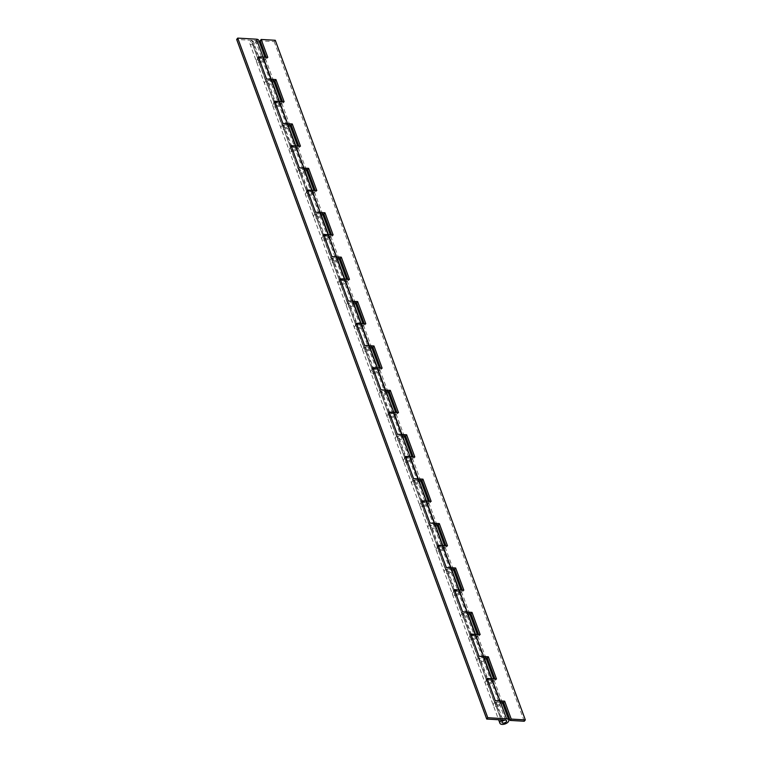 <?xml version="1.0" encoding="UTF-8"?>
<svg xmlns="http://www.w3.org/2000/svg" width="762" height="762" viewBox="0 0 762 762"><rect width="100%" height="100%" fill="white"/><g stroke="black" fill="none" stroke-linecap="round" stroke-linejoin="round"><path stroke-width="0.57" stroke-dasharray="3.81 2.86" d="M263.09 57.083A4.724 2.438 -20.2 0 1 265.309 58.255A4.724 2.438 -20.2 0 1 261.718 62.179A4.724 2.438 -20.2 0 1 256.442 61.522A4.724 2.438 -20.2 0 1 258.547 58.312L259.661 59.065A2.467 1.276 159.8 0 0 258.556 60.741A2.467 1.276 159.8 0 0 261.318 61.084A2.467 1.276 159.8 0 0 263.185 59.036A2.467 1.276 159.8 0 0 262.033 58.426L257.337 58.15L265.509 80.353L270.196 80.629A2.467 1.276 -20.2 0 1 271.358 81.239A2.467 1.276 -20.2 0 1 269.481 83.287A2.467 1.276 -20.2 0 1 266.729 82.944A2.467 1.276 -20.2 0 1 267.824 81.267L275.996 103.47A2.467 1.276 159.8 0 0 274.901 105.137A2.467 1.276 159.8 0 0 277.654 105.489A2.467 1.276 159.8 0 0 279.53 103.441A2.467 1.276 159.8 0 0 278.368 102.822L273.672 102.556L281.845 124.758L286.531 125.025A2.467 1.276 -20.2 0 1 287.693 125.635A2.467 1.276 -20.2 0 1 285.817 127.683A2.467 1.276 -20.2 0 1 283.064 127.34A2.467 1.276 -20.2 0 1 284.159 125.663L292.332 147.866A2.467 1.276 159.8 0 0 291.236 149.542A2.467 1.276 159.8 0 0 293.989 149.885A2.467 1.276 159.8 0 0 295.866 147.838A2.467 1.276 159.8 0 0 294.703 147.228L290.008 146.952L298.18 169.154L302.876 169.431A2.467 1.276 -20.2 0 1 304.028 170.04A2.467 1.276 -20.2 0 1 302.152 172.088A2.467 1.276 -20.2 0 1 299.399 171.745A2.467 1.276 -20.2 0 1 300.495 170.069L308.667 192.272A2.467 1.276 159.8 0 0 307.572 193.948A2.467 1.276 159.8 0 0 310.325 194.291A2.467 1.276 159.8 0 0 312.201 192.243A2.467 1.276 159.8 0 0 311.039 191.633L306.343 191.357L314.515 213.56L319.211 213.827A2.467 1.276 -20.2 0 1 320.364 214.446A2.467 1.276 -20.2 0 1 318.497 216.494A2.467 1.276 -20.2 0 1 315.735 216.151A2.467 1.276 -20.2 0 1 316.84 214.474L325.003 236.668A2.467 1.276 159.8 0 0 323.907 238.344A2.467 1.276 159.8 0 0 326.66 238.687A2.467 1.276 159.8 0 0 328.536 236.639A2.467 1.276 159.8 0 0 327.374 236.03L322.688 235.763L330.851 257.956L335.547 258.232A2.467 1.276 -20.2 0 1 336.709 258.842A2.467 1.276 -20.2 0 1 334.832 260.89A2.467 1.276 -20.2 0 1 332.08 260.547A2.467 1.276 -20.2 0 1 333.175 258.87L341.338 281.073A2.467 1.276 159.8 0 0 340.243 282.75A2.467 1.276 159.8 0 0 342.995 283.093A2.467 1.276 159.8 0 0 344.872 281.045A2.467 1.276 159.8 0 0 343.71 280.435L339.023 280.159L347.186 302.362L351.882 302.638A2.467 1.276 -20.2 0 1 353.044 303.247A2.467 1.276 -20.2 0 1 351.168 305.295A2.467 1.276 -20.2 0 1 348.415 304.952A2.467 1.276 -20.2 0 1 349.51 303.276L357.673 325.479A2.467 1.276 159.8 0 0 356.578 327.155A2.467 1.276 159.8 0 0 359.331 327.498A2.467 1.276 159.8 0 0 361.207 325.45A2.467 1.276 159.8 0 0 360.055 324.841L355.359 324.564L363.522 346.767L368.217 347.034A2.467 1.276 -20.2 0 1 369.38 347.653A2.467 1.276 -20.2 0 1 367.503 349.691A2.467 1.276 -20.2 0 1 364.75 349.348A2.467 1.276 -20.2 0 1 365.846 347.672L374.018 369.875A2.467 1.276 159.8 0 0 372.913 371.551A2.467 1.276 159.8 0 0 375.676 371.894A2.467 1.276 159.8 0 0 377.542 369.846A2.467 1.276 159.8 0 0 376.39 369.237L371.694 368.97L379.867 391.163L384.553 391.439A2.467 1.276 -20.2 0 1 385.715 392.049A2.467 1.276 -20.2 0 1 383.838 394.097A2.467 1.276 -20.2 0 1 381.086 393.754A2.467 1.276 -20.2 0 1 382.181 392.078L390.354 414.28A2.467 1.276 159.8 0 0 389.258 415.957A2.467 1.276 159.8 0 0 392.011 416.3A2.467 1.276 159.8 0 0 393.887 414.252A2.467 1.276 159.8 0 0 392.725 413.642L388.029 413.366L396.202 435.569L400.888 435.845A2.467 1.276 -20.2 0 1 402.05 436.455A2.467 1.276 -20.2 0 1 400.174 438.502A2.467 1.276 -20.2 0 1 397.421 438.16A2.467 1.276 -20.2 0 1 398.516 436.483L406.689 458.676A2.467 1.276 159.8 0 0 405.594 460.353A2.467 1.276 159.8 0 0 408.346 460.696A2.467 1.276 159.8 0 0 410.223 458.657A2.467 1.276 159.8 0 0 409.061 458.038L404.365 457.772L412.537 479.974L417.233 480.241A2.467 1.276 -20.2 0 1 418.386 480.851A2.467 1.276 -20.2 0 1 416.509 482.898A2.467 1.276 -20.2 0 1 413.756 482.556A2.467 1.276 -20.2 0 1 414.852 480.879L423.024 503.082A2.467 1.276 159.8 0 0 421.929 504.758A2.467 1.276 159.8 0 0 424.682 505.101A2.467 1.276 159.8 0 0 426.558 503.053A2.467 1.276 159.8 0 0 425.396 502.444L420.7 502.168L428.873 524.37L433.568 524.647A2.467 1.276 -20.2 0 1 434.721 525.256A2.467 1.276 -20.2 0 1 432.854 527.304A2.467 1.276 -20.2 0 1 430.092 526.961A2.467 1.276 -20.2 0 1 431.197 525.285L439.36 547.487A2.467 1.276 159.8 0 0 438.264 549.164A2.467 1.276 159.8 0 0 441.017 549.507A2.467 1.276 159.8 0 0 442.893 547.459A2.467 1.276 159.8 0 0 441.731 546.849L437.045 546.573L445.208 568.776L449.904 569.043A2.467 1.276 -20.2 0 1 451.066 569.662A2.467 1.276 -20.2 0 1 449.189 571.7A2.467 1.276 -20.2 0 1 446.437 571.357A2.467 1.276 -20.2 0 1 447.532 569.681L455.695 591.884A2.467 1.276 159.8 0 0 454.6 593.56A2.467 1.276 159.8 0 0 457.352 593.903A2.467 1.276 159.8 0 0 459.229 591.855A2.467 1.276 159.8 0 0 458.067 591.245L453.38 590.979L461.543 613.172L466.239 613.448A2.467 1.276 -20.2 0 1 467.401 614.058A2.467 1.276 -20.2 0 1 465.525 616.106A2.467 1.276 -20.2 0 1 462.772 615.763A2.467 1.276 -20.2 0 1 463.868 614.086L472.03 636.289A2.467 1.276 159.8 0 0 470.935 637.965A2.467 1.276 159.8 0 0 473.688 638.308A2.467 1.276 159.8 0 0 475.564 636.26A2.467 1.276 159.8 0 0 474.412 635.651L469.716 635.375L477.879 657.577L482.575 657.854A2.467 1.276 -20.2 0 1 483.737 658.463A2.467 1.276 -20.2 0 1 481.86 660.511A2.467 1.276 -20.2 0 1 479.108 660.168A2.467 1.276 -20.2 0 1 480.203 658.492L488.375 680.685A2.467 1.276 159.8 0 0 487.27 682.361A2.467 1.276 159.8 0 0 490.033 682.714A2.467 1.276 159.8 0 0 491.9 680.666A2.467 1.276 159.8 0 0 490.747 680.047L486.051 679.78L494.224 701.983L498.91 702.25A2.467 1.276 -20.2 0 1 500.072 702.859A2.467 1.276 -20.2 0 1 498.196 704.907A2.467 1.276 -20.2 0 1 495.443 704.564A2.467 1.276 -20.2 0 1 496.538 702.888L502.834 719.995M258.718 40.357A4.724 2.438 -20.2 0 1 255.137 44.282A4.724 2.438 -20.2 0 1 249.86 43.624A4.724 2.438 -20.2 0 1 251.955 40.415L258.547 58.312M267.824 81.267L266.71 80.515L274.882 102.708L275.996 103.47M266.71 80.515A4.724 2.438 159.8 0 0 264.614 83.715A4.724 2.438 159.8 0 0 269.881 84.382A4.724 2.438 159.8 0 0 273.472 80.458M279.425 101.489A4.724 2.438 -20.2 0 1 281.645 102.66A4.724 2.438 -20.2 0 1 278.054 106.575A4.724 2.438 -20.2 0 1 272.777 105.918A4.724 2.438 -20.2 0 1 274.882 102.708M251.955 40.415L253.07 41.167L259.661 59.065M253.07 41.167A2.467 1.276 159.8 0 0 251.974 42.843A2.467 1.276 159.8 0 0 254.727 43.186A2.467 1.276 159.8 0 0 256.603 41.138A2.467 1.276 159.8 0 0 255.441 40.529L236.668 39.434M284.159 125.663L283.045 124.911L291.217 147.114L292.332 147.866M283.045 124.911A4.724 2.438 159.8 0 0 280.949 128.121A4.724 2.438 159.8 0 0 286.226 128.778A4.724 2.438 159.8 0 0 289.808 124.863M295.761 145.894A4.724 2.438 -20.2 0 1 297.98 147.066A4.724 2.438 -20.2 0 1 294.389 150.981A4.724 2.438 -20.2 0 1 289.122 150.324A4.724 2.438 -20.2 0 1 291.217 147.114M300.495 170.069L299.39 169.316L307.553 191.519L308.667 192.272M299.39 169.316A4.724 2.438 159.8 0 0 297.285 172.526A4.724 2.438 159.8 0 0 302.562 173.184A4.724 2.438 159.8 0 0 306.153 169.259M312.106 190.29A4.724 2.438 -20.2 0 1 314.315 191.462A4.724 2.438 -20.2 0 1 310.725 195.386A4.724 2.438 -20.2 0 1 305.457 194.72A4.724 2.438 -20.2 0 1 307.553 191.519M316.84 214.474L315.725 213.712L323.888 235.915L325.003 236.668M315.725 213.712A4.724 2.438 159.8 0 0 313.62 216.922A4.724 2.438 159.8 0 0 318.897 217.58A4.724 2.438 159.8 0 0 322.488 213.665M328.441 234.696A4.724 2.438 -20.2 0 1 330.651 235.868A4.724 2.438 -20.2 0 1 327.06 239.782A4.724 2.438 -20.2 0 1 321.793 239.125A4.724 2.438 -20.2 0 1 323.888 235.915M333.175 258.87L332.061 258.118L340.223 280.321L341.338 281.073M332.061 258.118A4.724 2.438 159.8 0 0 329.956 261.328A4.724 2.438 159.8 0 0 335.232 261.985A4.724 2.438 159.8 0 0 338.823 258.07M344.776 279.102A4.724 2.438 -20.2 0 1 346.986 280.264A4.724 2.438 -20.2 0 1 343.405 284.188A4.724 2.438 -20.2 0 1 338.128 283.531A4.724 2.438 -20.2 0 1 340.223 280.321M349.51 303.276L348.396 302.524L356.568 324.717L357.673 325.479M348.396 302.524A4.724 2.438 159.8 0 0 346.291 305.724A4.724 2.438 159.8 0 0 351.568 306.391A4.724 2.438 159.8 0 0 355.159 302.466M361.112 323.498A4.724 2.438 -20.2 0 1 363.331 324.669A4.724 2.438 -20.2 0 1 359.74 328.584A4.724 2.438 -20.2 0 1 354.463 327.927A4.724 2.438 -20.2 0 1 356.568 324.717M365.846 347.672L364.731 346.92L372.904 369.122L374.018 369.875M364.731 346.92A4.724 2.438 159.8 0 0 362.636 350.129A4.724 2.438 159.8 0 0 367.903 350.787A4.724 2.438 159.8 0 0 371.494 346.872M377.447 367.903A4.724 2.438 -20.2 0 1 379.667 369.075A4.724 2.438 -20.2 0 1 376.076 372.989A4.724 2.438 -20.2 0 1 370.799 372.332A4.724 2.438 -20.2 0 1 372.904 369.122M382.181 392.078L381.067 391.325L389.239 413.528L390.354 414.28M381.067 391.325A4.724 2.438 159.8 0 0 378.971 394.535A4.724 2.438 159.8 0 0 384.238 395.192A4.724 2.438 159.8 0 0 387.829 391.268M393.783 412.299A4.724 2.438 -20.2 0 1 396.002 413.471A4.724 2.438 -20.2 0 1 392.411 417.395A4.724 2.438 -20.2 0 1 387.134 416.738A4.724 2.438 -20.2 0 1 389.239 413.528M398.516 436.483L397.402 435.721L405.575 457.924L406.689 458.676M397.402 435.721A4.724 2.438 159.8 0 0 395.307 438.931A4.724 2.438 159.8 0 0 400.583 439.588A4.724 2.438 159.8 0 0 404.165 435.673M410.118 456.705A4.724 2.438 -20.2 0 1 412.337 457.876A4.724 2.438 -20.2 0 1 408.746 461.791A4.724 2.438 -20.2 0 1 403.469 461.134A4.724 2.438 -20.2 0 1 405.575 457.924M414.852 480.879L413.747 480.127L421.91 502.329L423.024 503.082M413.747 480.127A4.724 2.438 159.8 0 0 411.642 483.337A4.724 2.438 159.8 0 0 416.919 483.994A4.724 2.438 159.8 0 0 420.51 480.079M426.463 501.11A4.724 2.438 -20.2 0 1 428.673 502.272A4.724 2.438 -20.2 0 1 425.082 506.197A4.724 2.438 -20.2 0 1 419.814 505.539A4.724 2.438 -20.2 0 1 421.91 502.329M431.197 525.285L430.082 524.532L438.245 546.725L439.36 547.487M430.082 524.532A4.724 2.438 159.8 0 0 427.977 527.742A4.724 2.438 159.8 0 0 433.254 528.399A4.724 2.438 159.8 0 0 436.845 524.475M442.798 545.506A4.724 2.438 -20.2 0 1 445.008 546.678A4.724 2.438 -20.2 0 1 441.417 550.593A4.724 2.438 -20.2 0 1 436.15 549.935A4.724 2.438 -20.2 0 1 438.245 546.725M447.532 569.681L446.418 568.928L454.581 591.131L455.695 591.884M446.418 568.928A4.724 2.438 159.8 0 0 444.313 572.138A4.724 2.438 159.8 0 0 449.59 572.795A4.724 2.438 159.8 0 0 453.18 568.881M459.134 589.912A4.724 2.438 -20.2 0 1 461.343 591.083A4.724 2.438 -20.2 0 1 457.762 594.998A4.724 2.438 -20.2 0 1 452.485 594.341A4.724 2.438 -20.2 0 1 454.581 591.131M463.868 614.086L462.753 613.334L470.916 635.537L472.03 636.289M462.753 613.334A4.724 2.438 159.8 0 0 460.648 616.544A4.724 2.438 159.8 0 0 465.925 617.201A4.724 2.438 159.8 0 0 469.516 613.277M475.469 634.308A4.724 2.438 -20.2 0 1 477.679 635.479A4.724 2.438 -20.2 0 1 474.097 639.404A4.724 2.438 -20.2 0 1 468.82 638.747A4.724 2.438 -20.2 0 1 470.916 635.537M480.203 658.492L479.088 657.739L487.261 679.933L488.375 680.685M479.088 657.739A4.724 2.438 159.8 0 0 476.993 660.94A4.724 2.438 159.8 0 0 482.26 661.597A4.724 2.438 159.8 0 0 485.851 657.682M491.804 678.713A4.724 2.438 -20.2 0 1 494.024 679.885A4.724 2.438 -20.2 0 1 490.433 683.8A4.724 2.438 -20.2 0 1 485.156 683.143A4.724 2.438 -20.2 0 1 487.261 679.933M496.538 702.888L495.424 702.135L501.977 719.947M495.424 702.135A4.724 2.438 159.8 0 0 493.328 705.345A4.724 2.438 159.8 0 0 498.596 706.003A4.724 2.438 159.8 0 0 502.187 702.088M487.108 678.437L486.051 679.78M495.271 700.64L494.224 701.983M470.773 634.041L469.716 635.375M478.936 656.244L477.879 657.577M454.438 589.636L453.38 590.979M462.601 611.838L461.543 613.172M438.093 545.24L437.045 546.573M446.265 567.433L445.208 568.776M421.757 500.834L420.7 502.168M429.93 523.037L428.873 524.37M405.422 456.428L404.365 457.772M413.595 478.631L412.537 479.974M389.087 412.032L388.029 413.366M397.259 434.226L396.202 435.569M372.751 367.627L371.694 368.97M380.914 389.83L379.867 391.163M356.416 323.221L355.359 324.564M364.579 345.424L363.522 346.767M340.081 278.825L339.023 280.159M348.244 301.028L347.186 302.362M323.745 234.42L322.688 235.763M331.908 256.623L330.851 257.956M307.4 190.024L306.343 191.357M315.573 212.217L314.515 213.56M291.065 145.618L290.008 146.952M299.237 167.821L298.18 169.154M274.73 101.213L273.672 102.556M282.902 123.415L281.845 124.758M258.394 56.817L257.337 58.15M266.567 79.019L265.509 80.353M273.606 80.82L270.196 80.629A2.467 1.276 159.8 0 0 267.672 81.363A2.467 1.276 159.8 0 0 266.729 82.944A2.467 1.276 159.8 0 0 269.272 83.363A2.467 1.276 159.8 0 0 271.396 81.477L273.558 80.905A4.724 2.438 -20.2 0 1 269.472 84.515A4.724 2.438 -20.2 0 1 264.614 83.715A4.724 2.438 -20.2 0 1 266.414 80.705A4.724 2.438 -20.2 0 1 271.253 79.286M258.87 58.122A4.724 2.438 159.8 0 0 256.442 61.522A4.724 2.438 159.8 0 0 261.299 62.322A4.724 2.438 159.8 0 0 265.386 58.712L263.233 59.274A2.467 1.276 -20.2 0 1 261.099 61.16A2.467 1.276 -20.2 0 1 258.556 60.741A2.467 1.276 -20.2 0 1 259.499 59.16A2.467 1.276 -20.2 0 1 262.033 58.426L266.729 58.693L266.195 57.264M263.233 59.274L271.396 81.477M265.386 58.712L273.558 80.905M289.951 125.225L286.531 125.025A2.467 1.276 159.8 0 0 284.007 125.768A2.467 1.276 159.8 0 0 283.064 127.34A2.467 1.276 159.8 0 0 285.607 127.759A2.467 1.276 159.8 0 0 287.741 125.873L289.893 125.311A4.724 2.438 -20.2 0 1 285.807 128.921A4.724 2.438 -20.2 0 1 280.949 128.121A4.724 2.438 -20.2 0 1 282.75 125.101A4.724 2.438 -20.2 0 1 287.588 123.692M275.215 102.527A4.724 2.438 159.8 0 0 272.777 105.918A4.724 2.438 159.8 0 0 277.644 106.718A4.724 2.438 159.8 0 0 281.721 103.108L279.568 103.67A2.467 1.276 -20.2 0 1 277.435 105.556A2.467 1.276 -20.2 0 1 274.901 105.137A2.467 1.276 -20.2 0 1 275.834 103.565A2.467 1.276 -20.2 0 1 278.368 102.822L283.064 103.099L282.531 101.67M279.568 103.67L287.741 125.873M281.721 103.108L289.893 125.311M306.286 169.631L302.876 169.431A2.467 1.276 159.8 0 0 300.342 170.164A2.467 1.276 159.8 0 0 299.399 171.745A2.467 1.276 159.8 0 0 301.942 172.164A2.467 1.276 159.8 0 0 304.076 170.278L306.229 169.716A4.724 2.438 -20.2 0 1 302.143 173.326A4.724 2.438 -20.2 0 1 297.285 172.526A4.724 2.438 -20.2 0 1 299.085 169.507A4.724 2.438 -20.2 0 1 303.933 168.088M291.551 146.923A4.724 2.438 159.8 0 0 289.122 150.324A4.724 2.438 159.8 0 0 293.98 151.124A4.724 2.438 159.8 0 0 298.056 147.514L295.904 148.076A2.467 1.276 -20.2 0 1 293.77 149.962A2.467 1.276 -20.2 0 1 291.236 149.542A2.467 1.276 -20.2 0 1 292.17 147.971A2.467 1.276 -20.2 0 1 294.703 147.228L299.399 147.504L298.875 146.075M295.904 148.076L304.076 170.278M298.056 147.514L306.229 169.716M322.621 214.027L319.211 213.827A2.467 1.276 159.8 0 0 316.678 214.57A2.467 1.276 159.8 0 0 315.735 216.151A2.467 1.276 159.8 0 0 318.278 216.56A2.467 1.276 159.8 0 0 320.411 214.674L322.564 214.112A4.724 2.438 -20.2 0 1 318.478 217.722A4.724 2.438 -20.2 0 1 313.62 216.922A4.724 2.438 -20.2 0 1 315.42 213.903A4.724 2.438 -20.2 0 1 320.269 212.493M307.886 191.329A4.724 2.438 159.8 0 0 305.457 194.72A4.724 2.438 159.8 0 0 310.315 195.52A4.724 2.438 159.8 0 0 314.392 191.91L312.239 192.481A2.467 1.276 -20.2 0 1 310.105 194.367A2.467 1.276 -20.2 0 1 307.572 193.948A2.467 1.276 -20.2 0 1 308.515 192.367A2.467 1.276 -20.2 0 1 311.039 191.633L315.735 191.9L315.211 190.471M312.239 192.481L320.411 214.674M314.392 191.91L322.564 214.112M338.957 258.432L335.547 258.232A2.467 1.276 159.8 0 0 333.013 258.975A2.467 1.276 159.8 0 0 332.08 260.547A2.467 1.276 159.8 0 0 334.613 260.966A2.467 1.276 159.8 0 0 336.747 259.08L338.899 258.518A4.724 2.438 -20.2 0 1 334.823 262.128A4.724 2.438 -20.2 0 1 329.956 261.328A4.724 2.438 -20.2 0 1 331.756 258.308A4.724 2.438 -20.2 0 1 336.604 256.899M324.221 235.725A4.724 2.438 159.8 0 0 321.793 239.125A4.724 2.438 159.8 0 0 326.65 239.925A4.724 2.438 159.8 0 0 330.737 236.315L328.574 236.877A2.467 1.276 -20.2 0 1 326.45 238.763A2.467 1.276 -20.2 0 1 323.907 238.344A2.467 1.276 -20.2 0 1 324.85 236.772A2.467 1.276 -20.2 0 1 327.374 236.03L332.07 236.306L331.546 234.877M328.574 236.877L336.747 259.08M330.737 236.315L338.899 258.518M355.292 302.838L351.882 302.638A2.467 1.276 159.8 0 0 349.348 303.371A2.467 1.276 159.8 0 0 348.415 304.952A2.467 1.276 159.8 0 0 350.949 305.372A2.467 1.276 159.8 0 0 353.082 303.486L355.235 302.914A4.724 2.438 -20.2 0 1 351.158 306.524A4.724 2.438 -20.2 0 1 346.291 305.724A4.724 2.438 -20.2 0 1 348.091 302.714A4.724 2.438 -20.2 0 1 352.939 301.295M340.557 280.13A4.724 2.438 159.8 0 0 338.128 283.531A4.724 2.438 159.8 0 0 342.986 284.331A4.724 2.438 159.8 0 0 347.072 280.721L344.919 281.283A2.467 1.276 -20.2 0 1 342.786 283.169A2.467 1.276 -20.2 0 1 340.243 282.75A2.467 1.276 -20.2 0 1 341.185 281.168A2.467 1.276 -20.2 0 1 343.71 280.435L348.405 280.711L347.882 279.273M344.919 281.283L353.082 303.486M347.072 280.721L355.235 302.914M371.627 347.234L368.217 347.034A2.467 1.276 159.8 0 0 365.693 347.777A2.467 1.276 159.8 0 0 364.75 349.348A2.467 1.276 159.8 0 0 367.284 349.768A2.467 1.276 159.8 0 0 369.418 347.882L371.57 347.32A4.724 2.438 -20.2 0 1 367.494 350.93A4.724 2.438 -20.2 0 1 362.636 350.129A4.724 2.438 -20.2 0 1 364.436 347.11A4.724 2.438 -20.2 0 1 369.275 345.7M356.892 324.536A4.724 2.438 159.8 0 0 354.463 327.927A4.724 2.438 159.8 0 0 359.321 328.727A4.724 2.438 159.8 0 0 363.407 325.117L361.255 325.679A2.467 1.276 -20.2 0 1 359.121 327.565A2.467 1.276 -20.2 0 1 356.578 327.155A2.467 1.276 -20.2 0 1 357.521 325.574A2.467 1.276 -20.2 0 1 360.055 324.841L364.741 325.107L364.217 323.679M361.255 325.679L369.418 347.882M363.407 325.117L371.57 347.32M387.963 391.639L384.553 391.439A2.467 1.276 159.8 0 0 382.029 392.173A2.467 1.276 159.8 0 0 381.086 393.754A2.467 1.276 159.8 0 0 383.619 394.173A2.467 1.276 159.8 0 0 385.753 392.287L387.915 391.725A4.724 2.438 -20.2 0 1 383.829 395.335A4.724 2.438 -20.2 0 1 378.971 394.535A4.724 2.438 -20.2 0 1 380.771 391.516A4.724 2.438 -20.2 0 1 385.61 390.106M373.228 368.932A4.724 2.438 159.8 0 0 370.799 372.332A4.724 2.438 159.8 0 0 375.656 373.132A4.724 2.438 159.8 0 0 379.743 369.522L377.59 370.084A2.467 1.276 -20.2 0 1 375.456 371.97A2.467 1.276 -20.2 0 1 372.913 371.551A2.467 1.276 -20.2 0 1 373.856 369.98A2.467 1.276 -20.2 0 1 376.39 369.237L381.086 369.513L380.552 368.084M377.59 370.084L385.753 392.287M379.743 369.522L387.915 391.725M404.298 436.035L400.888 435.845A2.467 1.276 159.8 0 0 398.364 436.578A2.467 1.276 159.8 0 0 397.421 438.16A2.467 1.276 159.8 0 0 399.964 438.569A2.467 1.276 159.8 0 0 402.098 436.683L404.251 436.121A4.724 2.438 -20.2 0 1 400.164 439.731A4.724 2.438 -20.2 0 1 395.307 438.931A4.724 2.438 -20.2 0 1 397.107 435.912A4.724 2.438 -20.2 0 1 401.945 434.502M389.572 413.337A4.724 2.438 159.8 0 0 387.134 416.738A4.724 2.438 159.8 0 0 392.001 417.528A4.724 2.438 159.8 0 0 396.078 413.918L393.925 414.49A2.467 1.276 -20.2 0 1 391.792 416.376A2.467 1.276 -20.2 0 1 389.258 415.957A2.467 1.276 -20.2 0 1 390.192 414.376A2.467 1.276 -20.2 0 1 392.725 413.642L397.421 413.909L396.888 412.48M393.925 414.49L402.098 436.683M396.078 413.918L404.251 436.121M420.643 480.441L417.233 480.241A2.467 1.276 159.8 0 0 414.699 480.984A2.467 1.276 159.8 0 0 413.756 482.556A2.467 1.276 159.8 0 0 416.3 482.975A2.467 1.276 159.8 0 0 418.433 481.089L420.586 480.527A4.724 2.438 -20.2 0 1 416.5 484.137A4.724 2.438 -20.2 0 1 411.642 483.337A4.724 2.438 -20.2 0 1 413.442 480.317A4.724 2.438 -20.2 0 1 418.29 478.907M405.908 457.733A4.724 2.438 159.8 0 0 403.469 461.134A4.724 2.438 159.8 0 0 408.337 461.934A4.724 2.438 159.8 0 0 412.413 458.324L410.261 458.886A2.467 1.276 -20.2 0 1 408.127 460.772A2.467 1.276 -20.2 0 1 405.594 460.353A2.467 1.276 -20.2 0 1 406.527 458.781A2.467 1.276 -20.2 0 1 409.061 458.038L413.756 458.314L413.233 456.886M410.261 458.886L418.433 481.089M412.413 458.324L420.586 480.527M436.978 524.847L433.568 524.647A2.467 1.276 159.8 0 0 431.035 525.38A2.467 1.276 159.8 0 0 430.092 526.961A2.467 1.276 159.8 0 0 432.635 527.38A2.467 1.276 159.8 0 0 434.769 525.494L436.921 524.923A4.724 2.438 -20.2 0 1 432.835 528.533A4.724 2.438 -20.2 0 1 427.977 527.742A4.724 2.438 -20.2 0 1 429.778 524.723A4.724 2.438 -20.2 0 1 434.626 523.303M422.243 502.139A4.724 2.438 159.8 0 0 419.814 505.539A4.724 2.438 159.8 0 0 424.672 506.339A4.724 2.438 159.8 0 0 428.749 502.729L426.596 503.291A2.467 1.276 -20.2 0 1 424.463 505.177A2.467 1.276 -20.2 0 1 421.929 504.758A2.467 1.276 -20.2 0 1 422.872 503.177A2.467 1.276 -20.2 0 1 425.396 502.444L430.092 502.72L429.568 501.291M426.596 503.291L434.769 525.494M428.749 502.729L436.921 524.923M453.314 569.243L449.904 569.043A2.467 1.276 159.8 0 0 447.37 569.786A2.467 1.276 159.8 0 0 446.437 571.357A2.467 1.276 159.8 0 0 448.97 571.776A2.467 1.276 159.8 0 0 451.104 569.89L453.257 569.328A4.724 2.438 -20.2 0 1 449.18 572.938A4.724 2.438 -20.2 0 1 444.313 572.138A4.724 2.438 -20.2 0 1 446.113 569.119A4.724 2.438 -20.2 0 1 450.961 567.709M438.579 546.544A4.724 2.438 159.8 0 0 436.15 549.935A4.724 2.438 159.8 0 0 441.007 550.736A4.724 2.438 159.8 0 0 445.094 547.126L442.932 547.688A2.467 1.276 -20.2 0 1 440.798 549.573A2.467 1.276 -20.2 0 1 438.264 549.164A2.467 1.276 -20.2 0 1 439.207 547.583A2.467 1.276 -20.2 0 1 441.731 546.849L446.427 547.116L445.903 545.687M442.932 547.688L451.104 569.89M445.094 547.126L453.257 569.328M469.649 613.648L466.239 613.448A2.467 1.276 159.8 0 0 463.706 614.182A2.467 1.276 159.8 0 0 462.772 615.763A2.467 1.276 159.8 0 0 465.306 616.182A2.467 1.276 159.8 0 0 467.439 614.296L469.592 613.734A4.724 2.438 -20.2 0 1 465.515 617.344A4.724 2.438 -20.2 0 1 460.648 616.544A4.724 2.438 -20.2 0 1 462.448 613.524A4.724 2.438 -20.2 0 1 467.297 612.115M454.914 590.941A4.724 2.438 159.8 0 0 452.485 594.341A4.724 2.438 159.8 0 0 457.343 595.141A4.724 2.438 159.8 0 0 461.429 591.531L459.276 592.093A2.467 1.276 -20.2 0 1 457.143 593.979A2.467 1.276 -20.2 0 1 454.6 593.56A2.467 1.276 -20.2 0 1 455.543 591.988A2.467 1.276 -20.2 0 1 458.067 591.245L462.763 591.522L462.239 590.093M459.276 592.093L467.439 614.296M461.429 591.531L469.592 613.734M485.985 658.044L482.575 657.854A2.467 1.276 159.8 0 0 480.041 658.587A2.467 1.276 159.8 0 0 479.108 660.168A2.467 1.276 159.8 0 0 481.641 660.578A2.467 1.276 159.8 0 0 483.775 658.692L485.927 658.13A4.724 2.438 -20.2 0 1 481.851 661.74A4.724 2.438 -20.2 0 1 476.993 660.94A4.724 2.438 -20.2 0 1 478.793 657.93A4.724 2.438 -20.2 0 1 483.632 656.511M471.249 635.346A4.724 2.438 159.8 0 0 468.82 638.747A4.724 2.438 159.8 0 0 473.678 639.537A4.724 2.438 159.8 0 0 477.764 635.927L475.612 636.499A2.467 1.276 -20.2 0 1 473.478 638.385A2.467 1.276 -20.2 0 1 470.935 637.965A2.467 1.276 -20.2 0 1 471.878 636.384A2.467 1.276 -20.2 0 1 474.412 635.651L479.098 635.918L478.574 634.489M475.612 636.499L483.775 658.692M477.764 635.927L485.927 658.13M275.272 40.281L274.225 41.615L260.137 40.805M274.225 41.615L524.275 721.243M502.32 702.45L498.91 702.25A2.467 1.276 159.8 0 0 496.386 702.993A2.467 1.276 159.8 0 0 495.443 704.564A2.467 1.276 159.8 0 0 497.977 704.983A2.467 1.276 159.8 0 0 500.11 703.097L502.272 702.535A4.724 2.438 -20.2 0 1 498.186 706.145A4.724 2.438 -20.2 0 1 493.328 705.345A4.724 2.438 -20.2 0 1 495.129 702.326A4.724 2.438 -20.2 0 1 499.967 700.916M487.585 679.752A4.724 2.438 159.8 0 0 485.156 683.143A4.724 2.438 159.8 0 0 490.014 683.943A4.724 2.438 159.8 0 0 494.1 680.333L491.947 680.895A2.467 1.276 -20.2 0 1 489.814 682.781A2.467 1.276 -20.2 0 1 487.27 682.361A2.467 1.276 -20.2 0 1 488.213 680.79A2.467 1.276 -20.2 0 1 490.747 680.047L495.433 680.323L494.909 678.894M491.947 680.895L500.11 703.097M494.1 680.333L502.272 702.535M496.491 678.99L495.433 680.323M480.155 634.584L479.098 635.918M463.82 590.179L462.763 591.522M447.485 545.783L446.427 547.116M431.149 501.377L430.092 502.72M414.814 456.981L413.756 458.314M398.478 412.575L397.421 413.909M382.133 368.17L381.086 369.513M365.798 323.774L364.741 325.107M349.463 279.368L348.405 280.711M333.127 234.972L332.07 236.306M316.792 190.567L315.735 191.9M300.457 146.161L299.399 147.504M284.121 101.765L283.064 103.099M267.776 57.36L266.729 58.693M253.136 43.453A2.467 1.276 -20.2 0 1 251.974 42.843A2.467 1.276 -20.2 0 1 252.917 41.262A2.467 1.276 -20.2 0 1 255.441 40.529A2.467 1.276 -20.2 0 1 256.603 41.138A2.467 1.276 -20.2 0 1 255.661 42.72A2.467 1.276 -20.2 0 1 253.136 43.453M255.441 40.529L505.501 720.147M249.86 43.624L498.624 719.747M264.919 57.198L265.309 58.255M281.254 101.594L281.645 102.66M251.974 42.843L502.025 722.462L251.974 42.843M500.072 702.859L263.185 59.036M297.59 145.999L297.98 147.066M271.358 81.239L279.53 103.441M313.925 190.395L314.315 191.462M287.693 125.635L295.866 147.838M330.26 234.801L330.651 235.868M304.028 170.04L312.201 192.243M346.596 279.206L346.986 280.264M320.364 214.446L328.536 236.639M362.931 323.602L363.331 324.669M336.709 258.842L344.872 281.045M379.276 368.008L379.667 369.075M353.044 303.247L361.207 325.45M395.611 412.404L396.002 413.471M369.38 347.653L377.542 369.846M411.947 456.809L412.337 457.876M385.715 392.049L393.887 414.252M428.282 501.215L428.673 502.272M402.05 436.455L410.223 458.657M444.617 545.611L445.008 546.678M418.386 480.851L426.558 503.053M460.953 590.017L461.343 591.083M434.721 525.256L442.893 547.459M477.288 634.422L477.679 635.479M451.066 569.662L459.229 591.855M493.633 678.818L494.024 679.885M467.401 614.058L475.564 636.26M483.737 658.463L491.9 680.666"/><path stroke-width="1.14" d="M281.254 101.594L273.472 80.458A4.724 2.438 159.8 0 0 271.253 79.286L266.567 79.019L258.394 56.817L263.09 57.083A4.724 2.438 159.8 0 0 258.87 58.122M237.725 38.1L487.775 717.718L486.728 719.061L236.668 39.434L237.725 38.1L256.499 39.195A4.724 2.438 -20.2 0 1 258.718 40.357L264.919 57.198M297.59 145.999L289.808 124.863A4.724 2.438 159.8 0 0 287.588 123.692L282.902 123.415L274.73 101.213L279.425 101.489A4.724 2.438 159.8 0 0 275.215 102.527M313.925 190.395L306.153 169.259A4.724 2.438 159.8 0 0 303.933 168.088L299.237 167.821L291.065 145.618L295.761 145.894A4.724 2.438 159.8 0 0 291.551 146.923M330.26 234.801L322.488 213.665A4.724 2.438 159.8 0 0 320.269 212.493L315.573 212.217L307.4 190.024L312.096 190.29A4.724 2.438 -20.2 0 1 312.106 190.29A4.724 2.438 159.8 0 0 307.886 191.329M346.596 279.206L338.823 258.07A4.724 2.438 159.8 0 0 336.604 256.899L331.908 256.623L323.745 234.42L328.432 234.696A4.724 2.438 -20.2 0 1 328.441 234.696A4.724 2.438 159.8 0 0 324.221 235.725M362.931 323.602L355.159 302.466A4.724 2.438 159.8 0 0 352.939 301.295L348.244 301.028L340.081 278.825L344.767 279.092A4.724 2.438 -20.2 0 1 344.776 279.102A4.724 2.438 159.8 0 0 340.557 280.13M379.276 368.008L371.494 346.872A4.724 2.438 159.8 0 0 369.275 345.7L364.579 345.424L356.416 323.221L361.112 323.498A4.724 2.438 159.8 0 0 356.892 324.536M395.611 412.404L387.829 391.268A4.724 2.438 159.8 0 0 385.61 390.106L380.914 389.83L372.751 367.627L377.447 367.903A4.724 2.438 159.8 0 0 373.228 368.932M411.947 456.809L404.165 435.673A4.724 2.438 159.8 0 0 401.945 434.502L397.259 434.226L389.087 412.032L393.783 412.299A4.724 2.438 159.8 0 0 389.572 413.337M428.282 501.215L420.51 480.079A4.724 2.438 159.8 0 0 418.29 478.907L413.595 478.631L405.422 456.428L410.118 456.705A4.724 2.438 159.8 0 0 405.908 457.733M444.617 545.611L436.845 524.475A4.724 2.438 159.8 0 0 434.626 523.303L429.93 523.037L421.757 500.834L426.453 501.11A4.724 2.438 -20.2 0 1 426.463 501.11M460.953 590.017L453.18 568.881A4.724 2.438 159.8 0 0 450.961 567.709L446.265 567.433L438.093 545.24L442.789 545.506A4.724 2.438 -20.2 0 1 442.798 545.506M477.288 634.422L469.516 613.277A4.724 2.438 159.8 0 0 467.297 612.115L462.601 611.838L454.438 589.636L459.124 589.912A4.724 2.438 -20.2 0 1 459.134 589.912M493.633 678.818L485.851 657.682A4.724 2.438 159.8 0 0 483.632 656.511L478.936 656.244L470.773 634.041L475.469 634.308A4.724 2.438 159.8 0 0 471.249 635.346M501.977 719.947L502.015 720.033A4.724 2.438 159.8 0 0 499.91 723.243A4.724 2.438 159.8 0 0 505.187 723.9A4.724 2.438 159.8 0 0 508.778 719.985L502.187 702.088A4.724 2.438 159.8 0 0 499.967 700.916L495.271 700.64L487.108 678.437L491.804 678.713A4.724 2.438 159.8 0 0 487.585 679.752M508.778 719.985A4.724 2.438 159.8 0 0 506.559 718.814L487.775 717.718M486.728 719.061L505.501 720.147A2.467 1.276 -20.2 0 1 506.654 720.757A2.467 1.276 -20.2 0 1 504.777 722.805A2.467 1.276 -20.2 0 1 502.025 722.462A2.467 1.276 -20.2 0 1 503.12 720.785L502.015 720.033M502.834 719.995L503.12 720.785M418.29 478.907L434.626 523.303L439.312 523.58L447.485 545.783L442.789 545.506L450.961 567.709L455.657 567.985L463.82 590.179L459.124 589.912L467.297 612.115L471.992 612.381L480.155 634.584L475.469 634.308L483.632 656.511L488.328 656.787L496.491 678.99L491.804 678.713L499.967 700.916L504.663 701.183L511.245 719.08L510.188 720.423L524.275 721.243L525.332 719.899L275.272 40.281L261.195 39.462L267.776 57.36L263.09 57.083L271.253 79.286L275.949 79.562L284.121 101.765L279.425 101.489L287.588 123.692L292.284 123.958L300.457 146.161L295.761 145.894L303.933 168.088L308.62 168.364L316.792 190.567L312.096 190.29L320.269 212.493L324.955 212.769L333.127 234.972L328.432 234.696L336.604 256.899L341.3 257.165L349.463 279.368L344.767 279.092L352.939 301.295L357.635 301.571L365.798 323.774L361.112 323.498L369.275 345.7L373.971 345.977L382.133 368.17L377.447 367.903L385.61 390.106L390.306 390.373L398.478 412.575L393.783 412.299L401.945 434.502L406.641 434.778L414.814 456.981L410.118 456.705L418.29 478.907L422.977 479.174L431.149 501.377L426.453 501.11A4.724 2.438 159.8 0 0 422.243 502.139M434.626 523.303L442.789 545.506A4.724 2.438 159.8 0 0 438.579 546.544M450.961 567.709L459.124 589.912A4.724 2.438 159.8 0 0 454.914 590.941M266.195 57.264L260.137 40.805L261.195 39.462M510.188 720.423L503.606 702.526L502.32 702.45M494.909 678.894L487.27 658.12L485.985 658.044M478.574 634.489L470.935 613.724L469.649 613.648M462.239 590.093L454.6 569.319L453.314 569.243M445.903 545.687L438.255 524.913L436.978 524.847M429.568 501.291L421.919 480.517L420.643 480.441M413.233 456.886L405.584 436.112L404.298 436.035M396.888 412.48L389.249 391.716L387.963 391.639M380.552 368.084L372.913 347.31L371.627 347.234M364.217 323.679L356.578 302.905L355.292 302.838M347.882 279.273L340.243 258.508L338.957 258.432M331.546 234.877L323.907 214.103L322.621 214.027M315.211 190.471L307.562 169.707L306.286 169.631M298.875 146.075L291.227 125.301L289.951 125.225M282.531 101.67L274.892 80.896L273.606 80.82M525.332 719.899L511.245 719.08M504.663 701.183L503.606 702.526M488.328 656.787L487.27 658.12M471.992 612.381L470.935 613.724M455.657 567.985L454.6 569.319M439.312 523.58L438.255 524.913M422.977 479.174L421.919 480.517M406.641 434.778L405.584 436.112M390.306 390.373L389.249 391.716M373.971 345.977L372.913 347.31M357.635 301.571L356.578 302.905M341.3 257.165L340.243 258.508M324.955 212.769L323.907 214.103M308.62 168.364L307.562 169.707M292.284 123.958L291.227 125.301M275.949 79.562L274.892 80.896M503.187 723.071A2.467 1.276 -20.2 0 1 502.025 722.462A2.467 1.276 -20.2 0 1 502.968 720.89A2.467 1.276 -20.2 0 1 505.501 720.147A2.467 1.276 -20.2 0 1 506.654 720.757A2.467 1.276 -20.2 0 1 505.72 722.338A2.467 1.276 -20.2 0 1 503.187 723.071M256.499 39.195L263.09 57.083M271.253 79.286L279.425 101.489M287.588 123.692L295.761 145.894M303.933 168.088L312.096 190.29M320.269 212.493L328.432 234.696M336.604 256.899L344.767 279.092M352.939 301.295L361.112 323.498M369.275 345.7L377.447 367.903M385.61 390.106L393.783 412.299M401.945 434.502L410.118 456.705M467.297 612.115L475.469 634.308M483.632 656.511L491.804 678.713M499.967 700.916L506.559 718.814M498.624 719.747L499.91 723.243"/></g></svg>
